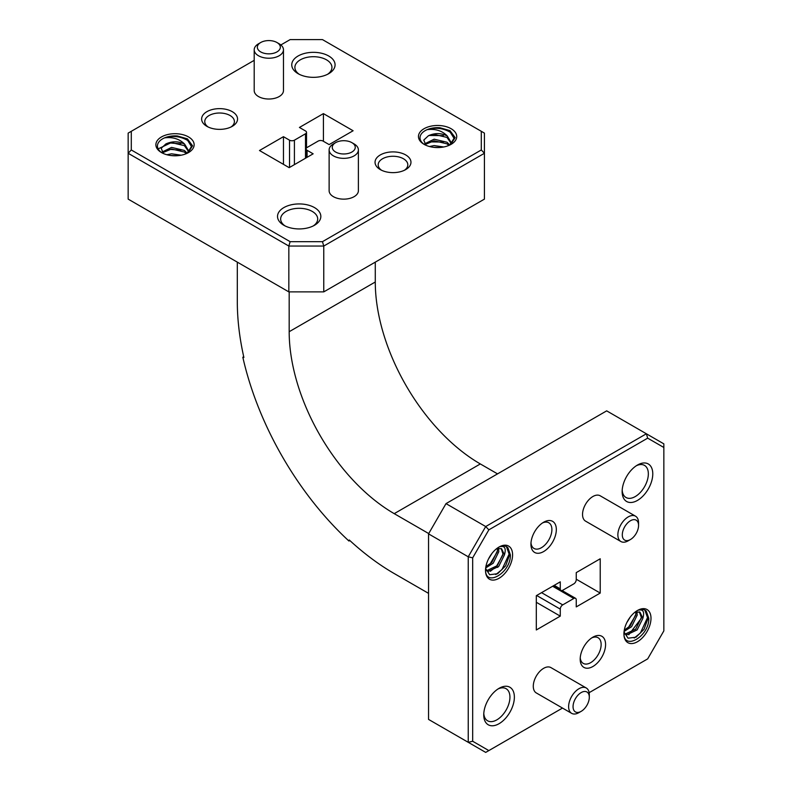 <?xml version="1.0" encoding="UTF-8"?>
<svg xmlns="http://www.w3.org/2000/svg" width="792" height="792" viewBox="0 0 792 792"><rect width="100%" height="100%" fill="white"/><g stroke="black" fill="none" stroke-linecap="round" stroke-linejoin="round"><path stroke-width="1.19" d="M592.881 637.184L592.881 637.184A17.959 10.365 -60 0 1 605.583 644.51A17.959 10.365 -60 0 1 592.881 666.508A17.959 10.365 -60 0 1 580.189 659.172A17.959 10.365 -60 0 1 592.881 637.184L592.881 637.184M580.239 657.796A14.82 8.554 120 0 0 583.259 663.399A14.82 8.554 120 0 0 590.664 662.666A14.82 8.554 120 0 0 600.346 649.598A14.82 8.554 120 0 0 598.079 637.728A14.82 8.554 120 0 0 591.723 637.916M483.783 713.503A18.523 10.692 120 0 0 487.575 720.779A18.523 10.692 120 0 0 496.841 719.859A18.523 10.692 120 0 0 509.939 697.168A18.523 10.692 120 0 0 506.098 688.693A18.523 10.692 120 0 0 497.901 689.04M499.059 688.327L499.059 688.327A21.661 12.504 -60 0 1 514.374 697.168A21.661 12.504 -60 0 1 499.059 723.7A21.661 12.504 -60 0 1 483.744 714.859A21.661 12.504 -60 0 1 499.059 688.327L499.059 688.327M622.185 490.208A18.523 10.692 120 0 0 625.977 497.485A18.523 10.692 120 0 0 635.243 496.574A18.523 10.692 120 0 0 648.341 473.883A18.523 10.692 120 0 0 644.5 465.399A18.523 10.692 120 0 0 636.313 465.755M637.461 465.043L637.461 465.043A21.661 12.504 -60 0 1 652.776 473.883A21.661 12.504 -60 0 1 637.461 500.415A21.661 12.504 -60 0 1 622.146 491.565A21.661 12.504 -60 0 1 637.461 465.043L637.461 465.043M543.629 522.235L543.639 522.235A17.959 10.365 -60 0 1 556.331 529.561A17.959 10.365 -60 0 1 543.639 551.559A17.959 10.365 -60 0 1 530.937 544.223A17.959 10.365 -60 0 1 543.639 522.235L543.639 522.235M530.986 542.857A14.82 8.554 120 0 0 534.006 548.45A14.82 8.554 120 0 0 541.411 547.717A14.82 8.554 120 0 0 551.093 534.659A14.82 8.554 120 0 0 548.826 522.779A14.82 8.554 120 0 0 542.471 522.967M206.89 126.334L206.89 126.334A17.959 10.365 180 0 1 206.89 111.672A17.959 10.365 180 0 1 232.284 111.672A17.959 10.365 180 0 1 232.284 126.334A17.959 10.365 180 0 1 206.89 126.334M231.066 126.977A14.82 8.554 0 0 0 234.402 121.572A14.82 8.554 0 0 0 230.066 115.513A14.82 8.554 0 0 0 213.909 113.662A14.82 8.554 0 0 0 204.762 121.572A14.82 8.554 0 0 0 208.108 126.977M298.099 73.676L298.099 73.676A21.661 12.504 180 0 1 298.099 55.994A21.661 12.504 180 0 1 328.73 55.994A21.661 12.504 180 0 1 328.73 73.676A21.661 12.504 180 0 1 298.099 73.676M327.532 74.319A18.523 10.692 0 0 0 331.937 67.399A18.523 10.692 0 0 0 326.512 59.836A18.523 10.692 0 0 0 306.326 57.519A18.523 10.692 0 0 0 294.891 67.399A18.523 10.692 0 0 0 299.287 74.319M380.308 169.597L380.308 169.597A17.959 10.365 180 0 1 380.308 154.935A17.959 10.365 180 0 1 405.702 154.935A17.959 10.365 180 0 1 405.702 169.597A17.959 10.365 180 0 1 380.308 169.597M404.484 170.23A14.82 8.554 0 0 0 407.821 164.825A14.82 8.554 0 0 0 403.484 158.776A14.82 8.554 0 0 0 387.337 156.915A14.82 8.554 0 0 0 378.19 164.825A14.82 8.554 0 0 0 381.526 170.23M283.863 225.275L283.863 225.275A21.661 12.504 180 0 1 283.863 207.593A21.661 12.504 180 0 1 314.493 207.593A21.661 12.504 180 0 1 314.493 225.275A21.661 12.504 180 0 1 283.863 225.275M313.295 225.918A18.523 10.692 0 0 0 317.701 218.998A18.523 10.692 0 0 0 312.276 211.434A18.523 10.692 0 0 0 292.09 209.118A18.523 10.692 0 0 0 280.655 218.998A18.523 10.692 0 0 0 285.061 225.918M581.179 692.564A11.494 6.633 120 0 0 573.052 706.652A11.494 6.633 120 0 0 581.179 711.345L578.962 712.622A14.632 8.445 -60 0 1 571.646 713.344A14.632 8.445 -60 0 1 569.408 701.623A14.632 8.445 -60 0 1 578.962 688.723A14.632 8.445 -60 0 1 586.278 688A14.632 8.445 -60 0 1 589.307 694.703L589.307 697.257A11.494 6.633 120 0 0 581.179 692.564M630.432 520.75A11.494 6.633 120 0 0 622.304 534.838A11.494 6.633 120 0 0 630.432 539.53L628.214 540.807A14.632 8.445 -60 0 1 620.898 541.53A14.632 8.445 -60 0 1 618.651 529.808A14.632 8.445 -60 0 1 628.214 516.909A14.632 8.445 -60 0 1 635.531 516.186A14.632 8.445 -60 0 1 638.56 522.888L638.56 525.442A11.494 6.633 120 0 0 630.432 520.75M260.707 51.906A11.494 6.633 0 0 0 276.962 51.906A11.494 6.633 0 0 0 276.962 42.521L279.18 43.807A14.632 8.445 180 0 1 283.467 49.777A14.632 8.445 180 0 1 274.438 57.578A14.632 8.445 180 0 1 258.489 55.747A14.632 8.445 180 0 1 254.202 49.777A14.632 8.445 180 0 1 258.489 43.807L260.707 42.521A11.494 6.633 0 0 0 260.707 51.906M335.63 152.034A11.494 6.633 0 0 0 351.886 152.034A11.494 6.633 0 0 0 351.886 142.649L354.103 143.926A14.632 8.445 180 0 1 358.39 149.896A14.632 8.445 180 0 1 349.351 157.707A14.632 8.445 180 0 1 333.412 155.875A14.632 8.445 180 0 1 329.125 149.896A14.632 8.445 180 0 1 333.412 143.926L335.63 142.649A11.494 6.633 0 0 0 335.63 152.034M586.278 688L550.955 667.606A14.632 8.445 120 0 0 543.639 668.329A14.632 8.445 120 0 0 534.075 681.219A14.632 8.445 120 0 0 536.313 692.951L571.646 713.344M635.531 516.186L600.197 495.792A14.632 8.445 120 0 0 592.881 496.515A14.632 8.445 120 0 0 583.328 509.404A14.632 8.445 120 0 0 585.565 521.136L620.898 541.53M329.125 149.896L329.125 190.694A14.632 8.445 0 0 0 333.412 196.673A14.632 8.445 0 0 0 349.351 198.505A14.632 8.445 0 0 0 358.39 190.694L358.39 149.896M254.202 49.777L254.202 90.575A14.632 8.445 0 0 0 258.489 96.545A14.632 8.445 0 0 0 274.438 98.376A14.632 8.445 0 0 0 283.467 90.575L283.467 49.777M485.625 568.488L489.644 574.715L497.614 573.725L505.652 565.805L509.642 554.816L507.86 547.628A17.563 10.138 120 0 0 506.732 546.777A17.563 10.138 120 0 0 499.792 546.747C504.742 545.539 506.296 548.232 504.464 554.826L501.574 548.737L496.802 548.529M624.027 631.957L628.046 638.194L636.016 637.194L644.054 629.284L648.044 618.295L646.262 611.097A17.563 10.138 120 0 0 645.134 610.256A17.563 10.138 120 0 0 638.203 610.216C643.144 609.018 644.698 611.711 642.866 618.295L639.986 612.206L635.214 611.998M623.928 633.917A19.137 11.048 -60 0 1 637.461 610.483A19.137 11.048 -60 0 1 650.994 618.295A19.137 11.048 -60 0 1 637.461 641.728A19.137 11.048 -60 0 1 623.928 633.917M485.526 570.448A19.137 11.048 -60 0 1 499.059 547.015A19.137 11.048 -60 0 1 512.582 554.826A19.137 11.048 -60 0 1 499.059 578.259A19.137 11.048 -60 0 1 485.526 570.448M644.837 610.097L647.519 617.572L640.391 633.046L634.204 638.035M635.738 615.146L628.294 627.7M641.282 618.354L628.759 634.778M506.435 546.619L509.117 554.103L501.989 569.577L495.802 574.566M497.317 551.757L489.931 564.191M502.87 554.954L496.435 566.369L490.357 571.309M187.268 153.222L191.456 146.53L187.07 139.481L177.438 135.976A17.563 10.138 0 0 0 164.578 137.867C172.706 136.848 179.339 138.887 184.477 143.966L184.407 144.085C178.447 141.115 172.28 141.065 165.884 143.926L161.202 148.302L163.409 153.529M449.836 145.005L454.034 138.313L449.638 131.264L440.005 127.76A17.563 10.138 0 0 0 427.145 129.65C435.283 128.631 441.916 130.67 447.054 135.749L446.985 135.868C441.025 132.898 434.848 132.848 428.462 135.709L423.769 140.085L425.987 145.312M424.057 144.332A19.137 11.048 180 0 1 424.057 128.71A19.137 11.048 180 0 1 451.113 128.71A19.137 11.048 180 0 1 451.113 144.332A19.137 11.048 180 0 1 424.057 144.332M161.479 152.559A19.137 11.048 180 0 1 161.479 136.937A19.137 11.048 180 0 1 188.536 136.937A19.137 11.048 180 0 1 188.536 152.559A19.137 11.048 180 0 1 161.479 152.559M435.036 147.47L438.293 147.569M429.036 141.877L443.381 142.025M429.036 135.472L443.381 135.62M424.631 144.659A17.563 10.138 0 0 1 427.145 129.65C435.135 127.205 442.748 128.017 450.005 132.076L452.955 134.61M172.389 155.687L175.804 155.776M166.389 150.124L170.458 149.411L180.843 150.252M158.162 148.886L170.458 143.005L180.843 143.847M162.053 152.876A17.563 10.138 0 0 1 164.578 137.867C172.557 135.432 180.18 136.234 187.427 140.293L190.377 142.827M237.313 262.132L237.313 301.762A221.909 128.126 -120 0 0 243.886 357.479L242.827 357.232A223.483 129.027 -120 0 0 348.945 541.035L349.836 540.52M428.541 593.356L394.228 573.547A221.909 128.126 -120 0 1 349.262 539.995L348.945 541.035M323.76 291.882L484.427 199.119L484.427 153.282L323.76 246.045L323.76 291.882L288.832 291.882L288.832 246.045L128.155 153.282L128.155 199.119L288.832 291.882M306.068 157.905L306.068 148.906A3.455 2 0 0 1 307.078 147.49L318.166 141.085A3.455 2 0 0 1 323.057 141.085L329.125 144.59L353.103 130.749L323.413 113.612L299.435 127.453L305.504 130.957A3.455 2 0 0 1 306.524 132.363A3.455 2 0 0 1 305.504 133.779L294.416 140.184L294.416 164.627M306.068 148.906A3.455 2 0 0 0 307.078 150.312L307.078 157.321M289.525 167.459L289.525 140.184L283.457 136.679L259.489 150.52L289.179 167.656L313.147 153.816L307.078 150.312M289.525 140.184A3.455 2 0 0 0 294.416 140.184M254.202 60.341L131.294 131.304L131.294 149.965L290.129 241.669L322.463 241.669L481.298 149.965L481.298 131.304L322.463 39.6L290.129 39.6L280.853 44.956M131.294 149.965L128.155 153.282L128.155 133.115L131.294 131.304M481.298 131.304L484.427 133.115L484.427 153.282L481.298 149.965M322.463 241.669L323.76 246.045L288.832 246.045L290.129 241.669M283.457 164.35L283.457 136.679M323.413 141.293L323.413 113.612M447.292 136.046L450.876 142.075L450.242 144.708M424.581 143.877L434.145 139.184L446.985 142.233L449.807 145.025M429.452 146.53L434.145 145.579L443.777 146.975M428.462 135.709L434.145 134.383L446.985 137.432L450.826 142.867M425.126 144.53L434.145 140.778L446.985 143.837L448.876 145.441M433.214 147.282L439.936 147.49M184.724 144.263L188.308 150.292L187.674 152.925M162.004 152.104L171.567 147.401L184.407 150.45L187.229 153.242M166.874 154.747L171.567 153.806L181.21 155.192M165.884 143.926L171.567 142.6L184.407 145.649L188.249 151.084M162.558 152.747L171.567 148.995L184.407 152.054L186.308 153.658M170.636 155.499L177.358 155.707M560.271 588.852L560.271 581.843L536.303 595.683L536.303 629.967L560.271 616.126L560.271 609.117A3.455 2 -60 0 1 562.716 604.88L573.804 598.475A3.455 2 -60 0 1 575.537 598.307A3.455 2 -60 0 1 576.249 599.891L576.249 606.9L600.217 593.059L600.217 558.776L576.249 572.616L576.249 579.625A3.455 2 -60 0 1 573.804 583.862L562.716 590.258A3.455 2 -60 0 1 560.983 590.436A3.455 2 -60 0 1 560.271 588.852L554.202 585.347M576.249 579.219L600.217 593.059M536.303 602.286L560.271 616.126M589.149 692.673L647.678 658.885L663.844 630.887L663.844 447.48L647.678 438.154L488.842 529.848L472.675 557.845L472.675 741.253L488.842 750.588L562.498 708.068M375.279 262.132L375.279 282.002A148.559 85.774 -120 0 0 480.328 463.944L497.524 473.873M289.179 291.882L289.179 331.709A148.559 85.774 -120 0 0 394.228 513.652L428.719 533.57M606.682 410.86L446.005 503.623L485.704 526.541L646.381 433.778L606.682 410.86M428.541 533.867L428.541 719.403L468.24 742.312L468.24 556.786L428.541 533.867L446.005 503.623M647.678 438.154L646.381 433.778L663.844 443.857L663.844 447.48M472.675 557.845L468.24 556.786L485.704 526.541L488.842 529.848M488.842 750.588L485.704 752.4L468.24 742.312L472.675 741.253M642.728 618.661L637.134 629.897L626.809 634.788L624.641 634.055M636.867 611.622L637.213 615.107L631.59 626.69L624.096 631.422M630.353 616.918L626.809 622.631M639.322 611.83L641.371 617.513L635.748 629.096L625.423 633.986L624.413 633.768M635.738 611.84L635.827 614.305L630.204 625.888L624.294 630.115M504.326 555.192L498.732 566.419L488.407 571.309L486.238 570.587M498.455 548.153L498.812 551.638L493.188 563.221L485.684 567.943M491.951 553.44L488.407 559.152M501.217 548.549L502.969 554.034L497.346 565.617L487.021 570.517L486.011 570.289M497.336 548.361L497.425 550.836L491.802 562.419L485.892 566.646M243.718 356.717L242.827 357.232M279.18 43.807L276.962 42.521A11.494 6.633 0 0 0 260.707 42.521M354.103 143.926L351.886 142.649A11.494 6.633 0 0 0 335.63 142.649M628.214 540.807L630.432 539.53A11.494 6.633 120 0 0 638.56 525.442M578.962 712.622L581.179 711.345A11.494 6.633 120 0 0 589.307 697.257M499.792 546.747A17.563 10.138 120 0 0 498.495 547.351M507.86 547.628L510.365 554.826C511.137 572.883 484.763 588.109 485.526 569.161M638.203 610.216A17.563 10.138 120 0 0 636.897 610.82M646.262 611.097L648.777 618.295C649.539 636.352 623.165 651.578 623.928 632.64M177.438 135.976L187.427 138.857L192.565 145.807L187.961 152.876M440.005 127.76L450.005 130.64L455.143 137.59L450.529 144.659M305.504 158.232L305.504 133.779M552.628 586.248L573.804 598.475M496.97 566.923L497.772 567.389M541.54 592.654L562.716 604.88M536.649 595.475L560.271 609.117M394.228 513.652L480.328 463.944M289.179 331.709L375.279 282.002M306.524 147.916L306.524 132.363M553.182 585.932L560.983 590.436M562.072 590.535L575.537 598.307"/></g></svg>
